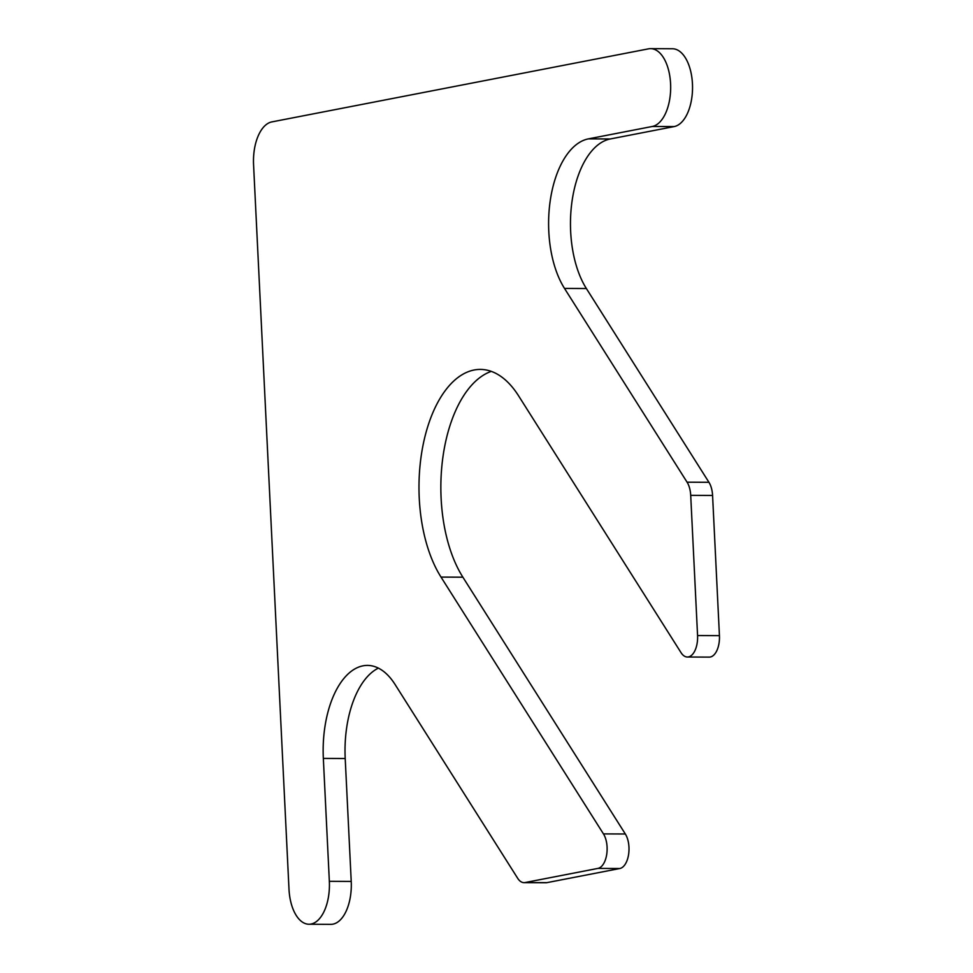 <?xml version="1.0" encoding="UTF-8"?>
<svg xmlns="http://www.w3.org/2000/svg" width="973" height="973" viewBox="0 0 973 973"><rect width="100%" height="100%" fill="white"/><g stroke="black" fill="none" stroke-linecap="round" stroke-linejoin="round"><path stroke-width="1.46" d="M323.34 758.417L329.348 881.319A39.005 20.263 90.3 0 1 308.988 924.241A39.005 20.263 90.3 0 1 288.993 889.152L253.564 164.632A39.005 20.263 90.3 0 1 271.844 121.905L648.505 48.845A39.005 20.263 90.3 0 1 650.584 48.65A39.005 20.263 90.3 0 1 670.652 85.746A39.005 20.263 90.3 0 1 652.299 126.478L588.397 138.871A84.517 43.907 90.3 0 0 550.548 198.614A84.517 43.907 90.3 0 0 564.51 288.422L687.084 482.194A19.509 10.131 90.3 0 1 690.708 495.342L697.568 635.551A19.509 10.131 90.3 0 1 687.388 657.018A19.509 10.131 90.3 0 1 681.015 652.615L518.56 395.804A117.028 60.8 90.3 0 0 480.346 369.412A117.028 60.8 90.3 0 0 422.683 447.008A117.028 60.8 90.3 0 0 441.012 577.086L603.455 833.897A19.509 10.131 90.3 0 1 606.678 854.622A19.509 10.131 90.3 0 1 597.945 868.403L525.055 882.547A19.509 10.131 90.3 0 1 524.009 882.645A19.509 10.131 90.3 0 1 517.648 878.242L395.062 684.469A84.517 43.907 90.3 0 0 367.466 665.41A84.517 43.907 90.3 0 0 323.34 758.417L345.208 758.514L351.229 881.429A39.005 20.263 90.3 0 1 330.856 924.35L308.988 924.241M650.584 48.65L672.452 48.759A39.005 20.263 90.3 0 1 692.521 85.855A39.005 20.263 90.3 0 1 674.167 126.575L652.299 126.478M687.388 657.018L709.256 657.116A19.509 10.131 90.3 0 0 719.436 635.661L712.577 495.452A19.509 10.131 90.3 0 0 708.952 482.304L586.378 288.531A84.517 43.907 90.3 0 1 572.416 198.723A84.517 43.907 90.3 0 1 610.278 138.969L674.167 126.575M524.009 882.645L545.889 882.742A19.509 10.131 90.3 0 0 546.923 882.645L619.813 868.512A19.509 10.131 90.3 0 0 628.558 854.72A19.509 10.131 90.3 0 0 625.335 833.995L462.88 577.196A117.028 60.8 90.3 0 1 442.897 457.225A117.028 60.8 90.3 0 1 491.268 371.382M345.208 758.514A84.517 43.907 90.3 0 1 378.388 668.123M351.229 881.429L329.348 881.319M610.278 138.969L588.397 138.871M586.378 288.531L564.51 288.422M708.952 482.304L687.084 482.194M712.577 495.452L690.708 495.342M719.436 635.661L697.568 635.551M462.88 577.196L441.012 577.086M625.335 833.995L603.455 833.897M619.813 868.512L597.945 868.403M546.923 882.645L525.055 882.547"/></g></svg>
